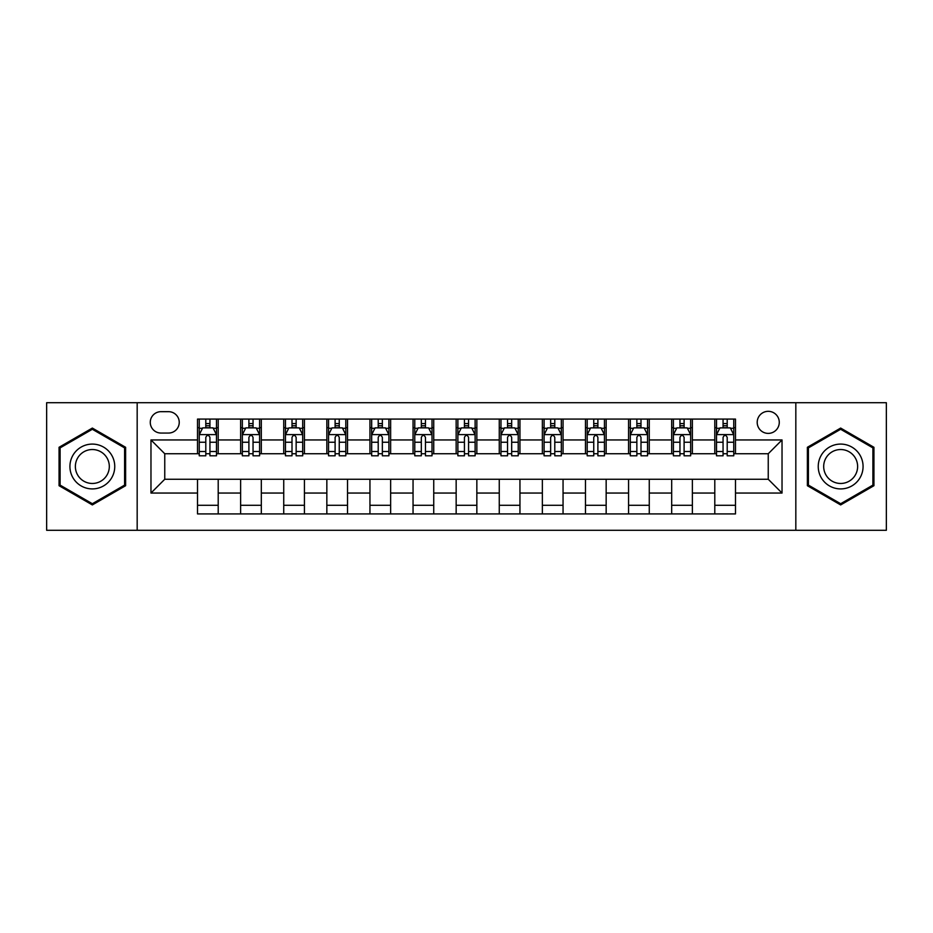 <?xml version="1.0" encoding="UTF-8"?>
<svg xmlns="http://www.w3.org/2000/svg" width="933" height="933" viewBox="0 0 933 933"><rect width="100%" height="100%" fill="white"/><g stroke="black" fill="none" stroke-linecap="round" stroke-linejoin="round"><path stroke-width="1.4" d="M768.244 411.325A11.033 11.033 0 0 0 757.199 422.357A11.033 11.033 0 0 0 768.244 433.39A11.033 11.033 0 0 0 779.277 422.357A11.033 11.033 0 0 0 768.244 411.325M795.826 530.294L886.35 530.294L886.35 402.706L795.826 402.706L795.826 530.294L137.174 530.294L137.174 402.706L46.65 402.706L46.65 530.294L137.174 530.294M160.966 433.052L168.558 433.052A10.695 10.695 0 0 0 179.241 422.357A10.695 10.695 0 0 0 168.558 411.675L160.966 411.675A10.695 10.695 0 0 0 150.271 422.357A10.695 10.695 0 0 0 160.966 433.052M795.826 402.706L137.174 402.706M197.516 493.056L150.971 493.056L150.971 439.944L197.516 439.944L197.516 453.741L164.756 453.741L164.756 479.259L197.516 479.259L197.516 513.92L735.484 513.92L735.484 479.259L768.244 479.259L768.244 453.741L735.484 453.741L735.484 439.944L782.029 439.944L782.029 493.056L735.484 493.056M735.484 439.944L735.484 419.08L197.516 419.08L197.516 439.944M714.795 419.08L714.795 453.741L716.509 453.741M723.063 453.741L727.204 453.741M733.758 453.741L735.484 453.741M714.795 453.741L690.653 453.741M671.678 419.08L671.678 453.741L673.404 453.741M679.959 453.741L684.099 453.741M671.678 453.741L647.549 453.741M628.574 419.08L628.574 453.741L630.3 453.741M636.854 453.741L640.994 453.741M628.574 453.741L604.444 453.741M585.469 419.08L585.469 453.741L587.195 453.741M593.75 453.741L597.89 453.741M585.469 453.741L561.328 453.741M542.365 419.08L542.365 453.741L544.091 453.741M550.645 453.741L554.785 453.741M542.365 453.741L518.223 453.741M499.26 419.08L499.26 453.741L500.986 453.741M507.54 453.741L511.681 453.741M499.26 453.741L475.119 453.741M456.155 419.08L456.155 453.741L457.881 453.741M464.436 453.741L468.564 453.741M456.155 453.741L432.014 453.741M413.051 419.08L413.051 453.741L414.777 453.741M421.319 453.741L425.46 453.741M413.051 453.741L388.909 453.741M369.946 419.08L369.946 453.741L371.672 453.741M378.215 453.741L382.355 453.741M369.946 453.741L345.805 453.741M326.842 419.08L326.842 453.741L328.556 453.741M335.11 453.741L339.25 453.741M326.842 453.741L302.7 453.741M283.737 419.08L283.737 453.741L285.451 453.741M292.006 453.741L296.146 453.741M283.737 453.741L259.596 453.741M240.621 419.08L240.621 453.741L242.347 453.741M248.901 453.741L253.041 453.741M240.621 453.741L216.491 453.741M197.516 453.741L199.242 453.741M205.796 453.741L209.937 453.741M197.516 479.259L218.205 479.259L218.205 513.92M735.484 479.259L218.205 479.259M218.205 419.08L218.205 453.741M197.516 427.711L199.242 427.711M205.796 427.711L209.937 427.711M216.491 427.711L218.205 427.711M197.516 505.289L218.205 505.289M240.621 479.259L240.621 513.92M261.322 419.08L261.322 453.741M240.621 427.711L242.347 427.711M248.901 427.711L253.041 427.711M259.596 427.711L261.322 427.711M261.322 479.259L261.322 513.92M240.621 505.289L261.322 505.289M283.737 479.259L283.737 513.92M304.426 479.259L304.426 513.92M283.737 505.289L304.426 505.289M304.426 419.08L304.426 453.741M283.737 427.711L285.451 427.711M292.006 427.711L296.146 427.711M302.7 427.711L304.426 427.711M326.842 479.259L326.842 513.92M347.531 479.259L347.531 513.92M326.842 505.289L347.531 505.289M347.531 419.08L347.531 453.741M326.842 427.711L328.556 427.711M335.11 427.711L339.25 427.711M345.805 427.711L347.531 427.711M369.946 479.259L369.946 513.92M390.635 479.259L390.635 513.92M369.946 505.289L390.635 505.289M390.635 419.08L390.635 453.741M369.946 427.711L371.672 427.711M378.215 427.711L382.355 427.711M388.909 427.711L390.635 427.711M413.051 479.259L413.051 513.92M433.74 479.259L433.74 513.92M413.051 505.289L433.74 505.289M433.74 419.08L433.74 453.741M413.051 427.711L414.777 427.711M421.319 427.711L425.46 427.711M432.014 427.711L433.74 427.711M456.155 479.259L456.155 513.92M476.845 479.259L476.845 513.92M456.155 505.289L476.845 505.289M476.845 419.08L476.845 453.741M456.155 427.711L457.881 427.711M464.436 427.711L468.564 427.711M475.119 427.711L476.845 427.711M499.26 479.259L499.26 513.92M519.949 479.259L519.949 513.92M499.26 505.289L519.949 505.289M519.949 419.08L519.949 453.741M499.26 427.711L500.986 427.711M507.54 427.711L511.681 427.711M518.223 427.711L519.949 427.711M542.365 479.259L542.365 513.92M563.054 479.259L563.054 513.92M542.365 505.289L563.054 505.289M563.054 419.08L563.054 453.741M542.365 427.711L544.091 427.711M550.645 427.711L554.785 427.711M561.328 427.711L563.054 427.711M585.469 479.259L585.469 513.92M606.158 479.259L606.158 513.92M585.469 505.289L606.158 505.289M606.158 419.08L606.158 453.741M585.469 427.711L587.195 427.711M593.75 427.711L597.89 427.711M604.444 427.711L606.158 427.711M628.574 479.259L628.574 513.92M649.263 479.259L649.263 513.92M628.574 505.289L649.263 505.289M649.263 419.08L649.263 453.741M628.574 427.711L630.3 427.711M636.854 427.711L640.994 427.711M647.549 427.711L649.263 427.711M671.678 479.259L671.678 513.92M692.379 479.259L692.379 513.92M671.678 505.289L692.379 505.289M692.379 419.08L692.379 453.741M671.678 427.711L673.404 427.711M679.959 427.711L684.099 427.711M690.653 427.711L692.379 427.711M714.795 479.259L714.795 513.92M714.795 505.289L735.484 505.289M714.795 427.711L716.509 427.711M723.063 427.711L727.204 427.711M733.758 427.711L735.484 427.711M164.756 453.741L150.971 439.944M164.756 479.259L150.971 493.056M782.029 439.944L768.244 453.741M782.029 493.056L768.244 479.259M92.344 504.928L125.617 485.708L125.617 447.292L92.344 428.072L59.059 447.292L59.059 485.708L92.344 504.928M873.941 447.292L840.656 428.072L807.383 447.292L807.383 485.708L840.656 504.928L873.941 485.708L873.941 447.292M209.937 423.57L205.796 423.57M216.491 451.49L209.937 451.49L209.937 455.805L216.491 455.805L216.491 434.778L213.039 427.874L202.694 427.874L199.242 434.778L199.242 455.805L205.796 455.805L205.796 451.49L199.242 451.49M199.242 434.778L199.242 419.08M216.491 434.778L216.491 419.08M205.796 427.874L205.796 419.08M209.937 419.08L209.937 427.874M209.937 451.49L209.937 437.355C208.56 434.708 207.173 434.708 205.796 437.355L205.796 451.49M253.041 423.57L248.901 423.57M259.596 451.49L253.041 451.49L253.041 455.805L259.596 455.805L259.596 434.778L256.143 427.874L245.799 427.874L242.347 434.778L242.347 455.805L248.901 455.805L248.901 451.49L242.347 451.49M242.347 434.778L242.347 419.08M259.596 434.778L259.596 419.08M248.901 427.874L248.901 419.08M253.041 419.08L253.041 427.874M253.041 451.49L253.041 437.355C251.665 434.708 250.289 434.708 248.901 437.355L248.901 451.49M296.146 423.57L292.006 423.57M302.7 451.49L296.146 451.49L296.146 455.805L302.7 455.805L302.7 434.778L299.248 427.874L288.903 427.874L285.451 434.778L285.451 455.805L292.006 455.805L292.006 451.49L285.451 451.49M285.451 434.778L285.451 419.08M302.7 434.778L302.7 419.08M292.006 427.874L292.006 419.08M296.146 419.08L296.146 427.874M296.146 451.49L296.146 437.355C294.77 434.708 293.394 434.708 292.006 437.355L292.006 451.49M339.25 423.57L335.11 423.57M345.805 451.49L339.25 451.49L339.25 455.805L345.805 455.805L345.805 434.778L342.353 427.874L332.008 427.874L328.556 434.778L328.556 455.805L335.11 455.805L335.11 451.49L328.556 451.49M328.556 434.778L328.556 419.08M345.805 434.778L345.805 419.08M335.11 427.874L335.11 419.08M339.25 419.08L339.25 427.874M339.25 451.49L339.25 437.355C337.874 434.708 336.498 434.708 335.11 437.355L335.11 451.49M382.355 423.57L378.215 423.57M388.909 451.49L382.355 451.49L382.355 455.805L388.909 455.805L388.909 434.778L385.457 427.874L375.113 427.874L371.672 434.778L371.672 455.805L378.215 455.805L378.215 451.49L371.672 451.49M371.672 434.778L371.672 419.08M388.909 434.778L388.909 419.08M378.215 427.874L378.215 419.08M382.355 419.08L382.355 427.874M382.355 451.49L382.355 437.355C380.979 434.708 379.603 434.708 378.215 437.355L378.215 451.49M111.75 455.292A22.415 22.415 0 0 0 81.136 447.094A22.415 22.415 0 0 0 72.926 477.708A22.415 22.415 0 0 0 103.551 485.906A22.415 22.415 0 0 0 111.75 455.292M107.038 458.01A16.969 16.969 0 0 0 83.853 451.805A16.969 16.969 0 0 0 77.649 474.99A16.969 16.969 0 0 0 100.822 481.195A16.969 16.969 0 0 0 107.038 458.01M92.344 503.727L60.097 485.113L60.097 447.887L92.344 429.273L124.59 447.887L124.59 485.113L92.344 503.727M840.656 488.915A22.415 22.415 0 0 0 863.072 466.5A22.415 22.415 0 0 0 840.656 444.085A22.415 22.415 0 0 0 818.241 466.5A22.415 22.415 0 0 0 840.656 488.915M840.656 483.469A16.969 16.969 0 0 0 857.625 466.5A16.969 16.969 0 0 0 840.656 449.531A16.969 16.969 0 0 0 823.687 466.5A16.969 16.969 0 0 0 840.656 483.469M808.41 447.887L840.656 429.273L872.903 447.887L872.903 485.113L840.656 503.727L808.41 485.113L808.41 447.887M425.46 423.57L421.319 423.57M432.014 451.49L425.46 451.49L425.46 455.805L432.014 455.805L432.014 434.778L428.562 427.874L418.217 427.874L414.777 434.778L414.777 455.805L421.319 455.805L421.319 451.49L414.777 451.49M414.777 434.778L414.777 419.08M432.014 434.778L432.014 419.08M421.319 427.874L421.319 419.08M425.46 419.08L425.46 427.874M425.46 451.49L425.46 437.355C424.083 434.708 422.707 434.708 421.319 437.355L421.319 451.49M468.564 423.57L464.436 423.57M475.119 451.49L468.564 451.49L468.564 455.805L475.119 455.805L475.119 434.778L471.678 427.874L461.322 427.874L457.881 434.778L457.881 455.805L464.436 455.805L464.436 451.49L457.881 451.49M457.881 434.778L457.881 419.08M475.119 434.778L475.119 419.08M464.436 427.874L464.436 419.08M468.564 419.08L468.564 427.874M468.564 451.49L468.564 437.355C467.188 434.708 465.812 434.708 464.436 437.355L464.436 451.49M511.681 423.57L507.54 423.57M518.223 451.49L511.681 451.49L511.681 455.805L518.223 455.805L518.223 434.778L514.783 427.874L504.438 427.874L500.986 434.778L500.986 455.805L507.54 455.805L507.54 451.49L500.986 451.49M500.986 434.778L500.986 419.08M518.223 434.778L518.223 419.08M507.54 427.874L507.54 419.08M511.681 419.08L511.681 427.874M511.681 451.49L511.681 437.355C510.293 434.708 508.917 434.708 507.54 437.355L507.54 451.49M554.785 423.57L550.645 423.57M561.328 451.49L554.785 451.49L554.785 455.805L561.328 455.805L561.328 434.778L557.887 427.874L547.543 427.874L544.091 434.778L544.091 455.805L550.645 455.805L550.645 451.49L544.091 451.49M544.091 434.778L544.091 419.08M561.328 434.778L561.328 419.08M550.645 427.874L550.645 419.08M554.785 419.08L554.785 427.874M554.785 451.49L554.785 437.355C553.397 434.708 552.021 434.708 550.645 437.355L550.645 451.49M597.89 423.57L593.75 423.57M604.444 451.49L597.89 451.49L597.89 455.805L604.444 455.805L604.444 434.778L600.992 427.874L590.647 427.874L587.195 434.778L587.195 455.805L593.75 455.805L593.75 451.49L587.195 451.49M587.195 434.778L587.195 419.08M604.444 434.778L604.444 419.08M593.75 427.874L593.75 419.08M597.89 419.08L597.89 427.874M597.89 451.49L597.89 437.355C596.514 434.708 595.126 434.708 593.75 437.355L593.75 451.49M640.994 423.57L636.854 423.57M647.549 451.49L640.994 451.49L640.994 455.805L647.549 455.805L647.549 434.778L644.097 427.874L633.752 427.874L630.3 434.778L630.3 455.805L636.854 455.805L636.854 451.49L630.3 451.49M630.3 434.778L630.3 419.08M647.549 434.778L647.549 419.08M636.854 427.874L636.854 419.08M640.994 419.08L640.994 427.874M640.994 451.49L640.994 437.355C639.618 434.708 638.23 434.708 636.854 437.355L636.854 451.49M684.099 423.57L679.959 423.57M690.653 451.49L684.099 451.49L684.099 455.805L690.653 455.805L690.653 434.778L687.201 427.874L676.857 427.874L673.404 434.778L673.404 455.805L679.959 455.805L679.959 451.49L673.404 451.49M673.404 434.778L673.404 419.08M690.653 434.778L690.653 419.08M679.959 427.874L679.959 419.08M684.099 419.08L684.099 427.874M684.099 451.49L684.099 437.355C682.723 434.708 681.347 434.708 679.959 437.355L679.959 451.49M727.204 423.57L723.063 423.57M733.758 451.49L727.204 451.49L727.204 455.805L733.758 455.805L733.758 434.778L730.306 427.874L719.961 427.874L716.509 434.778L716.509 455.805L723.063 455.805L723.063 451.49L716.509 451.49M716.509 434.778L716.509 419.08M733.758 434.778L733.758 419.08M723.063 427.874L723.063 419.08M727.204 419.08L727.204 427.874M727.204 451.49L727.204 437.355C725.827 434.708 724.451 434.708 723.063 437.355L723.063 451.49M240.621 493.056L218.205 493.056M240.621 439.944L218.205 439.944M283.737 439.944L261.322 439.944M283.737 493.056L261.322 493.056M326.842 439.944L304.426 439.944M326.842 493.056L304.426 493.056M369.946 439.944L347.531 439.944M369.946 493.056L347.531 493.056M413.051 439.944L390.635 439.944M413.051 493.056L390.635 493.056M456.155 439.944L433.74 439.944M456.155 493.056L433.74 493.056M499.26 439.944L476.845 439.944M499.26 493.056L476.845 493.056M542.365 439.944L519.949 439.944M542.365 493.056L519.949 493.056M585.469 439.944L563.054 439.944M585.469 493.056L563.054 493.056M628.574 439.944L606.158 439.944M628.574 493.056L606.158 493.056M671.678 439.944L649.263 439.944M671.678 493.056L649.263 493.056M714.795 439.944L692.379 439.944M714.795 493.056L692.379 493.056M216.398 434.603L199.335 434.603M199.242 428.294L202.484 428.294M213.249 428.294L216.491 428.294M205.796 442.242L199.242 442.242M216.491 442.242L209.937 442.242M209.937 425.763L205.796 425.763M259.502 434.603L242.44 434.603M242.347 428.294L245.589 428.294M256.353 428.294L259.596 428.294M248.901 442.242L242.347 442.242M259.596 442.242L253.041 442.242M253.041 425.763L248.901 425.763M302.607 434.603L285.545 434.603M285.451 428.294L288.694 428.294M299.458 428.294L302.7 428.294M292.006 442.242L285.451 442.242M302.7 442.242L296.146 442.242M296.146 425.763L292.006 425.763M345.723 434.603L328.649 434.603M328.556 428.294L331.798 428.294M342.563 428.294L345.805 428.294M335.11 442.242L328.556 442.242M345.805 442.242L339.25 442.242M339.25 425.763L335.11 425.763M388.828 434.603L371.754 434.603M371.672 428.294L374.914 428.294M385.667 428.294L388.909 428.294M378.215 442.242L371.672 442.242M388.909 442.242L382.355 442.242M382.355 425.763L378.215 425.763M431.932 434.603L414.858 434.603M414.777 428.294L418.019 428.294M428.772 428.294L432.014 428.294M421.319 442.242L414.777 442.242M432.014 442.242L425.46 442.242M425.46 425.763L421.319 425.763M475.037 434.603L457.963 434.603M457.881 428.294L461.124 428.294M471.876 428.294L475.119 428.294M464.436 442.242L457.881 442.242M475.119 442.242L468.564 442.242M468.564 425.763L464.436 425.763M518.142 434.603L501.068 434.603M500.986 428.294L504.228 428.294M514.981 428.294L518.223 428.294M507.54 442.242L500.986 442.242M518.223 442.242L511.681 442.242M511.681 425.763L507.54 425.763M561.246 434.603L544.172 434.603M544.091 428.294L547.333 428.294M558.086 428.294L561.328 428.294M550.645 442.242L544.091 442.242M561.328 442.242L554.785 442.242M554.785 425.763L550.645 425.763M604.351 434.603L587.277 434.603M587.195 428.294L590.437 428.294M601.202 428.294L604.444 428.294M593.75 442.242L587.195 442.242M604.444 442.242L597.89 442.242M597.89 425.763L593.75 425.763M647.455 434.603L630.393 434.603M630.3 428.294L633.542 428.294M644.306 428.294L647.549 428.294M636.854 442.242L630.3 442.242M647.549 442.242L640.994 442.242M640.994 425.763L636.854 425.763M690.56 434.603L673.498 434.603M673.404 428.294L676.647 428.294M687.411 428.294L690.653 428.294M679.959 442.242L673.404 442.242M690.653 442.242L684.099 442.242M684.099 425.763L679.959 425.763M733.665 434.603L716.602 434.603M716.509 428.294L719.751 428.294M730.516 428.294L733.758 428.294M723.063 442.242L716.509 442.242M733.758 442.242L727.204 442.242M727.204 425.763L723.063 425.763"/></g></svg>
